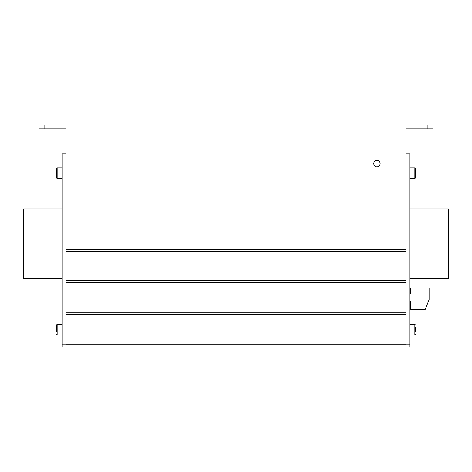 <?xml version="1.0" encoding="UTF-8"?>
<svg xmlns="http://www.w3.org/2000/svg" width="472" height="472" viewBox="0 0 472 472"><rect width="100%" height="100%" fill="white"/><g stroke="black" fill="none" stroke-linecap="round" stroke-linejoin="round"><path stroke-width="0.71" d="M380.143 163.589A3.186 3.186 0 0 0 376.957 160.403A3.186 3.186 0 0 0 373.771 163.589A3.186 3.186 0 0 0 376.957 166.775A3.186 3.186 0 0 0 380.143 163.589M427.16 128.832L405.92 128.832L405.92 124.974L405.92 249.517L66.08 249.517L66.08 124.974L432.954 124.974L432.954 128.832L427.16 128.832L427.16 124.974M405.92 251.446L405.92 280.409L66.08 280.409L66.08 251.446L405.92 251.446M405.92 282.344L405.92 312.269L66.08 312.269L66.08 282.344L405.92 282.344M409.784 208.966L448.4 208.966L448.4 278.48L409.784 278.48M66.08 344.129L62.215 344.129L62.215 153.937L66.08 153.937L66.08 347.026L409.784 347.026L409.784 344.129L405.92 344.129L405.92 153.937L409.784 153.937L409.784 344.129M62.215 344.129L62.215 347.026L66.08 347.026L66.08 344.182L405.92 344.182L405.92 347.026L405.92 344.129M62.215 278.48L23.6 278.48L23.6 208.966L62.215 208.966M66.08 343.999L66.08 314.204L405.92 314.204L405.92 343.999L66.08 343.999M44.84 124.974L66.08 124.974L66.08 128.832L39.046 128.832L39.046 124.974L44.84 124.974L44.84 128.832M409.784 301.649L410.746 301.649L410.746 309.372L425.231 309.372L429.089 299.72L429.089 287.944L410.746 287.944L410.746 293.731L409.784 293.731M415.572 332.064L415.572 329.651L415.572 332.064M415.572 327.238L415.572 329.651L415.572 327.238M409.784 178.558L414.853 178.558L415.572 177.832L415.572 173.248L415.572 175.661M415.572 177.832L414.853 178.558L414.853 167.938L415.572 168.657L415.572 173.248L415.572 170.834M56.428 332.064L56.428 325.06L56.428 332.064M56.428 175.661L56.428 168.657L56.428 177.832L57.147 178.558L57.147 167.938L56.428 168.657L56.428 170.834M409.784 334.961L414.853 334.961L414.853 324.341L415.572 325.06L414.853 324.341L409.784 324.341M62.215 324.341L57.147 324.341L57.147 334.961L56.428 334.235L57.147 334.961L62.215 334.961M414.853 334.961L415.572 334.235L414.853 334.961M409.784 167.938L414.853 167.938L415.572 168.657M57.147 324.341L56.428 325.06L57.147 324.341M62.215 178.558L57.147 178.558M62.215 167.938L57.147 167.938"/></g></svg>
